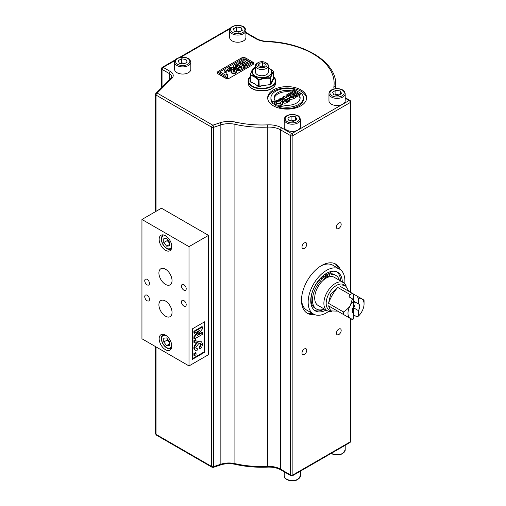 <?xml version="1.0" encoding="UTF-8"?>
<svg xmlns="http://www.w3.org/2000/svg" width="506" height="506" viewBox="0 0 506 506"><rect width="100%" height="100%" fill="white"/><g stroke="black" fill="none" stroke-linecap="round" stroke-linejoin="round"><path stroke-width="0.76" d="M169.491 242.083L169.491 245.91L166.619 246.163L163.754 242.595L163.754 238.769L166.619 238.509L169.491 242.083M166.619 246.163L169.491 244.506M167.391 239.471L167.195 240.603L163.754 242.595M167.195 240.603L169.491 243.101M165.475 301.026A9.291 5.364 60 0 1 171.54 309.21A9.291 5.364 60 0 1 170.117 316.655A9.291 5.364 60 0 1 165.475 316.193A9.291 5.364 60 0 1 159.409 308.009A9.291 5.364 60 0 1 160.832 300.564A9.291 5.364 60 0 1 165.475 301.026M165.475 269.211A9.291 5.364 60 0 1 171.54 277.402A9.291 5.364 60 0 1 170.117 284.846A9.291 5.364 60 0 1 165.475 284.385A9.291 5.364 60 0 1 159.409 276.2A9.291 5.364 60 0 1 160.832 268.756A9.291 5.364 60 0 1 165.475 269.211M147.107 300.747A3.359 1.935 60 0 1 144.918 297.787A3.359 1.935 60 0 1 145.431 295.099A3.359 1.935 60 0 1 148.789 297.035A3.359 1.935 60 0 1 148.789 300.912A3.359 1.935 60 0 1 147.107 300.747M147.107 284.84A3.359 1.935 60 0 1 144.918 281.886A3.359 1.935 60 0 1 145.431 279.192A3.359 1.935 60 0 1 148.789 281.134A3.359 1.935 60 0 1 148.789 285.005A3.359 1.935 60 0 1 147.107 284.84M183.842 306.048A3.359 1.935 60 0 1 181.648 303.088A3.359 1.935 60 0 1 182.16 300.4A3.359 1.935 60 0 1 185.519 302.341A3.359 1.935 60 0 1 185.519 306.212A3.359 1.935 60 0 1 183.842 306.048M183.842 290.14A3.359 1.935 60 0 1 181.648 287.187A3.359 1.935 60 0 1 182.16 284.498A3.359 1.935 60 0 1 185.519 286.434A3.359 1.935 60 0 1 185.519 290.311A3.359 1.935 60 0 1 183.842 290.14M194.494 353.877L194.494 355.661L196.037 354.769L196.037 352.986L194.494 353.877L193.918 353.549L195.461 352.657L196.037 352.986M194.494 355.661L193.918 355.326L193.918 353.549M194.494 331.588L194.494 333.321L199.762 330.273L194.494 337.072L194.494 338.95L202.526 334.308L202.526 332.575L197.138 335.687L202.526 328.767L202.526 326.946L194.494 331.588L193.918 331.253L201.951 326.617L202.526 326.946M194.494 338.95L193.918 338.615L193.918 336.743L198.257 331.145M194.494 337.072L193.918 336.743M194.494 333.321L193.918 332.986L193.918 331.253M202.526 332.575L201.951 332.246L198.074 334.485M194.494 340.911L194.494 342.695L196.037 341.803L196.037 340.026L194.494 340.911L193.918 340.582L195.461 339.69L196.037 340.026M194.494 342.695L193.918 342.366L193.918 340.582M197.448 348.76L196.328 348.647L195.74 347.692L198.554 343.783L200.718 343.58L201.274 344.535L199.927 347.268L200.313 348.893L201.793 347.097L202.659 343.827L201.496 341.809L198.434 341.923C196.132 343.745 194.772 345.94 194.355 348.507L195.55 350.664L196.954 350.867L197.448 348.76L196.069 348.451M200.313 348.893L199.743 348.564L199.358 346.933L200.705 344.207L200.401 343.447M199.927 347.268L199.358 346.933M195.55 350.664L193.785 348.179C194.196 345.604 195.556 343.41 197.859 341.594L201.496 341.809M192.451 328.824L204.848 321.664L204.848 352.151L192.451 359.311L192.451 328.824M192.451 358.646L204.272 351.822L204.272 321.999M204.848 352.151L204.272 351.822M165.475 250.287A8.931 5.155 60 0 1 159.643 242.425A8.931 5.155 60 0 1 161.009 235.265A8.931 5.155 60 0 1 169.94 240.42A8.931 5.155 60 0 1 169.94 250.729A8.931 5.155 60 0 1 165.475 250.287M165.475 349.697A8.931 5.155 60 0 1 159.643 341.828A8.931 5.155 60 0 1 161.009 334.675A8.931 5.155 60 0 1 169.94 339.83A8.931 5.155 60 0 1 169.94 350.139A8.931 5.155 60 0 1 165.475 349.697M161.458 208.206L208.523 235.379L208.523 354.668L189.004 365.933L141.946 338.767L141.946 219.471L161.458 208.206M141.946 219.471L189.004 246.643L208.523 235.379M189.004 246.643L189.004 365.933M258.186 62.586L257.307 63.092A6.496 3.751 0 0 0 255.403 65.742A6.496 3.751 0 0 0 259.667 69.265A6.496 3.751 0 0 0 266.858 68.165A6.496 3.751 0 0 0 268.389 65.742A6.496 3.751 0 0 0 266.485 63.092L265.606 62.586A5.25 3.03 180 0 1 265.903 66.684A5.25 3.03 180 0 1 258.345 66.956A5.25 3.03 180 0 1 258.186 62.586A5.25 3.03 180 0 1 265.606 62.586M268.389 65.742L268.389 72.016A6.496 3.751 180 0 1 266.858 74.433A6.496 3.751 180 0 1 259.667 75.539A6.496 3.751 180 0 1 255.403 72.016L255.403 65.742M262.557 62.599L265.422 63.99L264.758 66.122L261.235 66.855L258.37 65.457L259.034 63.332L262.557 62.599L262.557 66.583M259.034 65.786L259.034 63.332M242.317 30.303L239.003 32.213L234.474 31.517L233.266 28.905L236.58 26.989L241.103 27.691L242.317 30.303M245.91 30.398L245.91 37.558A8.115 4.687 180 0 1 243.531 40.866A8.115 4.687 180 0 1 234.683 41.884A8.115 4.687 180 0 1 229.673 37.558L229.673 30.398A8.115 4.687 0 0 0 234.683 34.724A8.115 4.687 0 0 0 243.531 33.712A8.115 4.687 0 0 0 245.91 30.398C245.144 27.868 244.234 26.584 243.171 26.552C239.616 24.902 236.055 24.889 232.475 26.514C230.806 27.311 229.869 28.608 229.673 30.398M239.888 31.707L236.58 30.967L236.58 26.989M241.103 31.005L241.103 27.691M236.58 30.967L235.695 31.701M341.607 93.591L338.293 95.507L333.77 94.805L332.556 92.193L335.87 90.277L340.393 90.979L341.607 93.591M345.2 93.686L345.2 100.846A8.115 4.687 180 0 1 342.821 104.16A8.115 4.687 180 0 1 333.973 105.172A8.115 4.687 180 0 1 328.963 100.846L328.963 93.686A8.115 4.687 0 0 0 333.973 98.019A8.115 4.687 0 0 0 342.821 97A8.115 4.687 0 0 0 345.2 93.686C344.434 91.156 343.523 89.872 342.461 89.84C338.912 88.196 335.345 88.183 331.772 89.802C330.095 90.599 329.166 91.896 328.963 93.686M339.178 94.995L335.87 94.255L335.87 90.277M340.393 94.293L340.393 90.979M335.87 94.255L334.985 94.995M273.442 71.264L268.389 67.64L273.354 71.245C272.373 72.497 271.349 74.698 270.286 77.861C266.479 77.513 262.658 78.107 258.825 79.638C255.998 77.076 253.202 75.464 250.432 74.793C251.419 71.618 252.443 69.411 253.506 68.177L255.403 67.475M250.185 80.833L250.217 81.985C252.924 82.63 255.612 84.186 258.269 86.64L259.192 86.779C262.854 85.305 266.523 84.736 270.198 85.078L270.874 84.685L273.822 78.335L273.575 77.797M273.822 78.335A0.487 0.443 37.4 0 1 273.594 77.886L270.242 84.565L258.541 86.229L250.325 81.485A0.487 0.342 -75.1 0 1 250.217 81.985M250.325 81.485L250.325 75.299A0.487 0.348 -76.3 0 1 250.432 74.793L250.325 75.299C253.063 75.919 255.802 77.5 258.541 80.043L259.015 80.112L258.825 79.638L258.541 80.043L258.269 86.64M249.964 81.453L250.185 75.097A0.487 0.487 0 0 1 250.204 74.951C251.457 71.295 252.488 69.082 253.297 68.316A0.487 0.449 38.8 0 1 253.506 68.177L253.5 68.177M270.198 85.078L270.242 78.379L270.583 78.177L270.286 77.861L270.242 78.379C266.498 77.994 262.753 78.575 259.015 80.112L259.192 86.779M273.48 71.352L273.354 71.245A0.487 0.449 38.8 0 1 273.594 71.7C272.589 72.896 271.589 75.059 270.583 78.177L270.874 84.685M273.449 71.264L273.449 71.264A0.487 0.487 0 0 1 273.607 71.624L273.569 71.517M225.986 75.331L221.014 72.466L219.686 73.225L226.599 77.222L227.675 76.602L227.371 75.786L227.89 74.464L226.694 73.775L225.986 75.331M226.599 78.462L226.599 77.222M227.675 76.602L227.675 77.924L226.713 78.481M226.397 78.43L219.686 74.553L219.686 73.225M227.529 76.387L227.89 74.464M245.948 66.02L251.052 63.073L244.164 59.094L238.927 62.118L240.091 62.795L243.943 60.568L245.802 61.65L242.342 63.642L243.512 64.319L246.972 62.32L248.497 63.199L244.784 65.35L245.948 66.02L245.948 67.349L244.784 66.672L244.784 65.35M244.657 62.308L243.943 61.896L243.943 60.568M243.943 61.896L240.091 64.117L240.091 62.795M240.091 64.117L238.927 63.446L238.927 62.118M245.948 67.349L251.052 64.395L251.052 63.073M247.352 63.864L246.972 63.648L246.972 62.32M246.972 63.648L243.512 65.641L243.512 64.319M243.512 65.641L242.342 64.97L242.342 63.642M236.941 67.5L237.466 68.917C238.756 69.613 240.224 69.43 241.881 68.367L244.632 66.779L237.744 62.801L233.766 65.154L233.127 66.134L233.974 67.292L236.941 67.5L236.789 69.303M239.363 65.344L238.237 65.995C236.814 66.817 235.897 66.988 235.473 66.501L235.315 65.597L237.523 64.275L239.363 65.344M235.473 66.501L235.315 65.597L235.315 66.4M242.096 66.918L240.091 68.057L238.623 68.025L238.604 67.127L240.508 66.001L242.096 66.918M238.623 68.025L238.604 67.127L238.604 68.013M233.835 68.531L236.941 68.822L237.466 70.245C238.756 70.941 240.224 70.758 241.881 69.695L244.632 68.101L244.632 66.779M240.951 67.583L240.508 67.33L238.604 68.449M240.508 67.33L240.508 66.001M238.218 66.001L237.523 65.603L235.315 66.925M237.523 65.603L237.523 64.275M233.215 67.855L233.127 66.134M231.47 70.72L231.944 72.086L235.783 71.915L236.814 70.745L236.081 69.701L233.677 69.442L233.829 68.525L233.083 67.766L230.742 67.273L228.687 67.893L227.662 69.189L228.604 70.416L231.47 70.72L231.299 72.541M231.906 68.595L232.412 69.259L232.001 69.758L229.971 69.695L229.389 69.05L229.775 68.493L231.906 68.595L231.906 69.815M234.733 70.366L234.721 71.321L233.089 71.321L233.083 70.359L234.733 70.366L234.721 71.321L234.733 70.366M233.089 71.321L233.083 70.359L233.083 71.314M236.814 70.688L236.814 72.016L235.783 73.243L231.944 73.414L231.47 72.042L228.604 71.744L227.662 70.517L227.662 69.189M234.733 71.694L233.083 71.681M231.906 69.917L229.775 69.815M225.461 71.422L226.789 70.657L225.461 69.891L224.139 70.657L225.461 71.422L225.461 72.744L224.139 71.985L224.139 70.657M225.461 72.744L226.789 71.985L226.789 70.657M253.455 64.066A3.245 1.872 0 0 0 252.715 63.402L245.827 59.423A3.245 1.872 0 0 0 241.235 59.423L218.276 72.681A3.245 1.872 0 0 0 217.536 73.345M287.25 101.086L289.691 99.676L283.955 96.361L282.791 97.032L284.954 98.55C284.663 98.955 283.765 99.031 282.259 98.784L280.172 98.543L278.787 99.34L283.303 99.663L282.696 100.624L283.385 101.459C284.416 102.13 285.707 102.003 287.25 101.086L287.25 102.408C285.707 103.332 284.416 103.452 283.385 102.781L282.696 101.889L282.696 100.567M284.505 100.726C283.784 100.542 284.03 100.112 285.245 99.435L286.105 98.942L287.56 99.783L285.789 100.783L284.176 100.314M286.415 100.447L286.105 98.942M283.765 98.917L282.791 98.354L282.791 97.032M287.25 102.408L289.691 100.998L289.691 99.676M286.105 100.264L285.017 100.896M283.303 100.985L280.609 100.909M278.787 100.422L278.787 99.34M289.071 96.931L289.508 98.113L293.189 97.658L295.485 96.33L289.742 93.015L286.428 94.976L285.89 95.792L286.598 96.76L289.071 96.931L288.945 98.651M293.372 96.45L291.696 97.399L290.476 97.367L290.457 96.621L292.044 95.685L293.372 96.45M290.476 97.367L290.457 96.621L290.457 97.361M291.089 95.134L287.851 96.102L287.718 95.349L289.558 94.249L291.089 95.134M287.851 96.102L287.718 95.349L287.718 96.013M289.071 98.259L289.508 99.435L293.189 98.98L295.485 97.658L295.485 96.33M292.221 97.108L291.14 97.531M292.044 97.007L292.044 95.685M289.944 95.792L289.558 95.571L288.344 96.273M289.558 95.571L289.558 94.249M288.945 98.297L287.459 98.385M286.029 97.563L285.89 95.792M296.579 95.697L300.836 93.243L295.093 89.929L290.729 92.446L291.703 93.009L294.903 91.156L296.459 92.054L293.575 93.718L294.549 94.28L297.433 92.617L298.704 93.351L295.605 95.141L296.579 95.697L296.579 97.025L295.605 96.463L295.605 95.141M295.314 92.718L294.903 92.484L294.903 91.156M291.703 94.148L291.703 93.009M294.903 92.484L291.861 94.242M290.729 93.585L290.729 92.446M300.836 93.939L300.836 93.243M299.103 95.564L296.579 97.025M297.553 94.015L297.433 92.617M297.433 93.939L294.549 95.602L294.549 94.28M294.549 95.602L293.575 95.046L293.575 93.718M282.462 103.692L282.437 102.206L281.228 101.206C279.261 100.156 277.358 100.131 275.511 101.124L274.271 102.743L275.688 104.432C277.699 105.495 279.622 105.533 281.456 104.54L282.462 103.692L282.462 104.856M280.077 101.915L281.115 103.028L280.45 103.977L276.909 103.762L275.859 102.642L276.497 101.693L280.077 101.915L280.077 103.243L276.187 103.237M280.779 103.749L280.077 103.243M282.69 103.003L282.557 104.875M279.641 106.507L275.688 105.76L274.271 104.027L274.271 102.705M306.598 98.525A19.481 11.246 0 0 0 287.149 87.943A19.481 11.246 0 0 0 267.706 98.525M291.342 92.092A12.985 7.495 0 0 0 274.214 98.525M274.277 102.642L272.753 103.521A16.236 9.374 180 0 1 270.919 99.189L270.919 97.86A16.236 9.374 180 0 1 294.656 89.549L292.221 90.96A12.985 7.495 0 0 0 274.163 97.86A12.985 7.495 0 0 0 275.194 100.789L272.753 102.199A16.236 9.374 180 0 1 270.919 97.86M303.385 97.86L303.385 99.189A16.236 9.374 180 0 1 279.641 107.5L279.641 106.171L282.082 104.767A12.985 7.495 0 0 0 300.134 97.86A12.985 7.495 0 0 0 299.103 94.938L301.544 93.528A16.236 9.374 180 0 1 303.385 97.86A16.236 9.374 180 0 1 279.641 106.171M300.083 98.525A12.985 7.495 0 0 0 299.103 96.26L299.103 94.938M292.221 91.586L292.221 90.96M275.194 101.32L275.194 100.789M272.753 103.521L272.753 102.199M294.656 90.182L294.656 89.549M245.827 58.101L252.715 62.074A3.245 1.872 180 0 1 253.664 63.402A3.245 1.872 180 0 1 252.715 64.724L229.756 77.981A3.245 1.872 180 0 1 225.164 77.981L218.276 74.002A3.245 1.872 180 0 1 217.327 72.681A3.245 1.872 180 0 1 218.276 71.352L241.235 58.101A3.245 1.872 180 0 1 245.827 58.101L245.827 59.423M273.373 105.817A19.481 11.246 180 0 1 267.668 97.86A19.481 11.246 180 0 1 287.149 86.615A19.481 11.246 180 0 1 306.63 97.86A19.481 11.246 180 0 1 294.606 108.252A19.481 11.246 180 0 1 273.373 105.817M322.733 278.363A1.626 0.936 -60 0 1 323.442 276.725A1.626 0.936 -60 0 1 324.694 276.295A1.626 0.936 -60 0 1 324.694 278.167A1.626 0.936 -60 0 1 323.068 279.103A1.626 0.936 -60 0 1 322.733 278.363M322.765 278.047A1.626 0.936 120 0 0 323.625 276.554M327.325 275.713A1.626 0.936 -60 0 1 328.033 274.075A1.626 0.936 -60 0 1 329.286 273.645A1.626 0.936 -60 0 1 329.286 275.517A1.626 0.936 -60 0 1 327.66 276.453A1.626 0.936 -60 0 1 327.325 275.713M327.357 275.397A1.626 0.936 120 0 0 328.211 273.904M328.59 272.317A21.91 12.65 -60 0 1 328.875 272.209A3.245 1.872 -60 0 1 330.095 272.234A3.245 1.872 -60 0 1 330.741 273.31A3.245 1.872 120 0 0 331.379 274.385A3.245 1.872 120 0 0 332.025 274.537A19.399 11.202 -60 0 1 335.876 275.441A19.399 11.202 -60 0 1 339.355 280.242M324.276 309.027A19.399 11.202 -60 0 1 316.478 309.039A19.399 11.202 -60 0 1 320.33 281.292A3.245 1.872 120 0 0 321.614 278.578A3.245 1.872 -60 0 1 322.714 276.086M330.848 273.74A19.399 11.202 -60 0 1 334.498 274.644L335.876 275.441M316.478 309.039L315.099 308.243A19.399 11.202 -60 0 1 318.951 280.495A3.245 1.872 120 0 0 319.994 278.755M325.605 273.91L325.605 278.471A16.236 9.374 120 0 0 315.466 292.797A16.236 9.374 120 0 0 318.059 305.434L327.243 310.741A16.236 9.374 120 0 0 331.778 311.342M346.262 286.251A16.236 9.374 120 0 0 343.479 282.62L334.295 277.32A16.236 9.374 120 0 0 326.75 277.807L326.75 273.221M326.161 278.136L325.605 277.813M312.632 313.549A28.406 16.401 -60 0 1 306.547 312.79M334.902 263.677A28.406 16.401 -60 0 1 338.603 268.56M320.703 266.061A25.97 14.997 -60 0 1 332.853 265.239L339.507 269.084A25.97 14.997 -60 0 1 344.75 283.638M328.761 311.335A25.97 14.997 -60 0 1 313.537 314.074L306.876 310.229A25.97 14.997 -60 0 1 301.519 299.299M341.177 224.398A3.359 1.935 -60 0 1 339.709 227.776A3.359 1.935 -60 0 1 337.129 228.674A3.359 1.935 -60 0 1 337.123 224.803A3.359 1.935 -60 0 1 340.481 222.861A3.359 1.935 -60 0 1 341.177 224.398M301.993 247.023A3.359 1.935 -60 0 1 303.461 243.645A3.359 1.935 -60 0 1 306.048 242.747A3.359 1.935 -60 0 1 306.048 246.618A3.359 1.935 -60 0 1 302.689 248.554A3.359 1.935 -60 0 1 301.993 247.023M341.177 330.437A3.359 1.935 -60 0 1 339.709 333.815A3.359 1.935 -60 0 1 337.129 334.713A3.359 1.935 -60 0 1 337.129 330.835A3.359 1.935 -60 0 1 340.481 328.9A3.359 1.935 -60 0 1 341.177 330.437M301.993 353.055A3.359 1.935 -60 0 1 303.461 349.678A3.359 1.935 -60 0 1 306.048 348.779A3.359 1.935 -60 0 1 306.048 352.657A3.359 1.935 -60 0 1 302.689 354.592A3.359 1.935 -60 0 1 301.993 353.055M314.447 314.53A28.406 16.401 -60 0 1 307.382 313.328A28.406 16.401 -60 0 1 307.382 280.526A28.406 16.401 -60 0 1 335.788 264.126A28.406 16.401 -60 0 1 340.361 269.647M353.669 301.19L358.375 303.91A5.275 3.049 -60 0 1 358.659 304.043A5.275 3.049 -60 0 1 358.375 310.595L353.669 307.876A5.275 3.049 120 0 0 354.213 301.506M353.125 312.999L353.669 313.309L353.669 307.876A5.275 3.049 -60 0 1 352.473 309.318M348.963 317.654L337.711 311.158L330.753 310.893L328.533 305.858L352.391 319.634L353.669 318.837L353.669 313.309A5.275 3.049 -60 0 1 353.384 313.176A5.275 3.049 -60 0 1 353.669 306.623L353.669 294.131L357.097 296.111L358.375 298.382A11.366 6.559 -60 0 1 361.701 298.768A11.366 6.559 -60 0 1 364.054 303.973A11.366 6.559 -60 0 1 361.701 311.892A11.366 6.559 -60 0 1 358.375 316.123L357.097 316.92L353.669 314.941M358.375 310.595L358.375 316.123M358.375 298.382L358.375 303.91M352.391 298.825L350.342 305.327A11.366 6.559 -60 0 1 353.669 301.095L352.391 298.825L348.963 296.845L350.228 294.656A14.611 8.438 -60 0 1 352.404 293.398L353.669 294.131M364.054 303.973L364.054 301.317A14.611 8.438 120 0 0 363.997 300.096L357.097 296.111M352.404 293.398L339.893 286.175L345.364 285.586L349.07 291.462M345.364 285.586L343.814 284.688A14.611 8.438 120 0 0 329.204 293.126A14.611 8.438 120 0 0 329.204 309.995L330.753 310.893M353.669 318.837A11.366 6.559 -60 0 1 350.342 318.451A11.366 6.559 -60 0 1 350.342 305.327C349.039 307.654 346.743 309.862 343.454 311.955L328.533 303.341L330.753 294.024L337.711 287.433L350.228 294.656M343.454 311.955A14.611 8.438 120 0 0 343.454 314.473M343.479 282.62A16.236 9.374 120 0 0 334.789 283.771A16.236 9.374 120 0 0 324.65 298.097A16.236 9.374 120 0 0 327.243 310.741M326.75 277.807A16.236 9.374 120 0 0 325.605 278.471M328.533 303.341A40.581 33.137 120 0 1 337.711 287.433M337.711 311.158L328.533 305.858M313.537 314.074A25.97 14.997 -60 0 1 308.154 302.183A25.97 14.997 -60 0 1 319.495 276.042A25.97 14.997 -60 0 1 339.507 269.084M326.066 310.058A22.321 12.884 -60 0 1 315.358 310.905A22.321 12.884 -60 0 1 311.936 293.025A22.321 12.884 -60 0 1 326.522 273.354A22.321 12.884 -60 0 1 337.679 272.247A22.321 12.884 -60 0 1 342.296 281.943M336.787 271.811A22.321 12.884 -60 0 1 340.576 280.95M324.34 309.065A22.321 12.884 -60 0 1 314.536 310.355M345.2 98.24L349.134 100.511L298.053 130.004A8.115 4.687 180 0 1 289.211 131.022A8.115 4.687 180 0 1 284.195 126.69L284.195 119.536A8.115 4.687 0 0 0 289.211 123.862A8.115 4.687 0 0 0 298.053 122.844A8.115 4.687 0 0 0 300.431 119.536L300.431 126.69A8.115 4.687 180 0 1 298.053 130.004L291.741 133.647A1.626 0.936 60 0 1 292.885 135.64L350.285 102.503A1.626 0.936 -120 0 0 349.134 100.511A1.626 0.936 -60 0 1 349.943 100.435L345.2 97.69M188.434 72.681A8.115 4.687 180 0 1 179.586 73.693A8.115 4.687 180 0 1 174.576 69.366L174.576 62.206A8.115 4.687 0 0 0 179.586 66.539A8.115 4.687 0 0 0 188.434 65.521A8.115 4.687 0 0 0 190.813 62.206L190.813 69.366A8.115 4.687 180 0 1 188.434 72.681M294.41 120.839L291.102 120.099L290.216 120.839M289.002 120.649L287.787 118.037L291.102 116.127L295.63 116.823L296.839 119.441L293.531 121.351L289.002 120.649M291.102 120.099L291.102 116.127M295.63 120.137L295.63 116.823M184.785 63.516L181.477 62.776L180.598 63.516M179.377 63.326L178.169 60.714L181.477 58.797L186.006 59.499L187.22 62.111L183.906 64.028L179.377 63.326M181.477 62.776L181.477 58.797M186.006 62.814L186.006 59.499M167.391 338.881L167.195 340.013L169.491 342.511M167.195 340.013L163.754 342.005L163.754 338.179L166.619 337.919L169.491 341.487L169.491 345.313L166.619 345.573L163.754 342.005M166.619 345.573L169.491 343.916M171.673 245.195A7.141 4.124 60 0 1 171.673 245.252A7.141 4.124 60 0 1 166.607 248.161A7.141 4.124 60 0 1 161.572 239.382A7.141 4.124 60 0 1 166.676 236.536M163.255 234.91L163.274 234.898A8.115 4.687 -120 0 0 163.255 234.91C161.439 236.833 160.788 238.269 161.287 239.205C161.642 243.101 163.413 246.194 166.607 248.484C168.131 249.528 169.719 249.692 171.37 248.971A8.115 4.687 -120 0 0 171.395 248.952L171.37 248.971M201.274 344.535L200.705 344.207M198.434 341.923L197.859 341.594M194.355 348.507L193.785 348.179M281.684 127.847A1.626 0.936 120 0 0 280.539 129.833L290.596 135.64A1.626 0.936 -60 0 1 291.741 133.647L281.684 127.847A17.855 10.31 0 0 0 267.642 124.855A72.238 41.707 180 0 1 235.499 122.104A17.855 10.31 0 0 0 220.047 122.775L212.805 125.191L157.17 93.072L171.92 78.322A1.626 1.145 -135 0 0 170.775 78.5L156.025 93.249A1.626 1.145 45 0 1 157.17 93.072A1.626 0.936 120 0 0 156.025 95.058L156.025 211.344M156.025 346.895L156.025 434.376L211.66 466.494A1.626 0.936 120 0 0 211.995 467.234L156.36 435.116A1.626 0.936 -60 0 1 156.025 434.376A1.626 0.936 0 0 1 155.551 433.712L155.551 346.616M156.025 93.249A1.626 1.626 0 0 0 155.551 94.394A1.626 0.936 0 0 0 156.025 95.058L211.66 127.177L211.66 466.494A1.626 0.936 0 0 0 213.614 466.64L220.856 464.23A16.236 9.374 180 0 1 234.91 463.622A73.863 42.643 0 0 0 267.769 466.431A16.236 9.374 180 0 1 280.539 469.151L290.596 474.957A1.626 0.936 120 0 0 290.931 475.697L280.874 469.891A1.626 0.936 -60 0 1 280.539 469.151L280.539 129.833A16.236 9.374 180 0 0 267.769 127.12L267.712 467.12C272.873 466.956 277.263 467.879 280.874 469.891M284.195 475.817C285.201 478.486 283.594 477.93 289.04 480.491C292.272 481.263 295.213 480.959 297.851 479.574L300.431 475.817A8.115 4.687 180 0 1 298.053 479.131A8.115 4.687 180 0 1 289.211 480.143A8.115 4.687 180 0 1 284.195 475.817L284.195 471.813M242.842 32.517A7.141 4.124 180 0 1 230.894 30.67A7.141 4.124 180 0 1 239.642 25.616A7.141 4.124 180 0 1 242.842 32.517M342.132 95.811A7.141 4.124 180 0 1 330.184 93.958A7.141 4.124 180 0 1 338.931 88.911A7.141 4.124 180 0 1 342.132 95.811M275.694 82.883A13.801 7.969 180 0 1 261.893 90.852A13.801 7.969 180 0 1 248.098 82.883C248.338 86.229 250.887 88.67 255.732 90.207L266.175 90.656C272.139 89.341 275.308 86.747 275.694 82.883L275.694 80.859A13.801 7.969 0 0 0 274.378 77.469M249.414 77.469A13.801 7.969 0 0 0 248.098 80.859A13.801 7.969 0 0 0 261.893 88.828A13.801 7.969 0 0 0 275.694 80.859L273.607 76.52M255.403 67.791A9.854 5.686 0 0 0 254.701 75.957A9.854 5.686 0 0 0 268.863 76.09A9.854 5.686 0 0 0 268.389 67.791M268.389 67.924A9.608 5.547 180 0 1 268.692 75.938A9.608 5.547 180 0 1 254.954 75.856A9.608 5.547 180 0 1 255.403 67.924M273.607 76.577A13.554 7.824 180 0 1 270.621 86.507A13.554 7.824 180 0 1 253.171 86.507A13.554 7.824 180 0 1 250.185 76.577M273.594 77.886L273.607 71.624L273.487 77.779M253.209 68.544C252.203 69.746 251.204 71.903 250.198 75.027M250.198 75.173L250.198 81.213M350.285 318.419L350.285 441.82A1.626 0.936 60 0 1 349.943 442.56L292.55 475.697A1.626 0.936 -120 0 0 292.885 474.957L350.285 441.82A1.626 0.936 0 0 0 350.759 441.156L350.759 318.691M211.995 467.234L213.317 467.373L220.559 464.957C225.24 463.471 230.103 463.268 235.145 464.331A1.626 0.487 -77.2 0 1 234.91 463.622L234.91 124.305A73.863 42.643 0 0 0 267.769 127.12L267.642 124.855M220.559 464.957A1.626 0.664 -108.4 0 0 220.856 464.23L220.856 124.912A16.236 9.374 180 0 1 234.91 124.305A1.626 0.487 102.8 0 1 235.499 122.104M213.317 467.373A1.626 0.664 -108.4 0 0 213.614 466.64L213.614 127.322L220.856 124.912A1.626 0.664 71.6 0 0 220.047 122.775M290.596 474.957A1.626 0.936 0 0 0 292.885 474.957L292.885 135.64A1.626 0.936 0 0 1 290.596 135.64L290.596 474.957M241.881 69.695L241.881 68.367M237.466 70.245L237.466 68.917M239.597 67.855L239.597 66.533M236.232 66.349L236.232 65.021M233.974 68.614L233.974 67.292M235.783 73.243L235.783 71.915M229.775 69.569L229.775 68.493M231.944 73.414L231.944 72.086M228.604 71.744L228.604 70.416M285.245 100.764L285.245 99.435M283.385 102.781L283.385 101.459M280.609 100.89L280.609 99.587M293.189 98.98L293.189 97.658M289.508 99.435L289.508 98.113M291.285 97.449L291.285 96.121M288.477 96.191L288.477 94.869M286.598 97.886L286.598 96.76M276.497 103.022L276.497 101.693M281.456 105.128L281.456 104.54M275.688 105.76L275.688 104.432M252.715 62.074L252.715 63.402M241.235 58.101L241.235 59.423M218.276 71.352L218.276 72.681M169.225 80.043L169.225 73.522A1.626 0.936 -60 0 1 170.377 71.529L163.179 67.38A1.626 0.936 120 0 0 162.034 69.366L169.225 73.522A8.115 4.687 180 0 1 171.604 76.836L170.775 78.5M171.92 78.322A9.74 5.623 0 0 0 170.377 71.529M175.658 59.619L162.369 67.298A1.626 0.936 60 0 1 163.179 67.38L175 60.556M180.699 57.26L230.097 28.741M335.472 88.689A16.236 9.374 180 0 1 335.522 88A1.626 1.322 -172.1 0 0 333.903 86.596A17.855 10.31 0 0 0 334.049 88.948M245.91 32.416L256.65 38.614C259.54 40.252 263.063 41.182 267.231 41.391L267.162 41.688A72.238 41.707 180 0 1 333.903 86.596M335.522 88.683L335.522 88A73.863 42.643 0 0 0 335.756 84.61C336.433 62.036 304.422 42.51 267.231 41.391M256.65 38.614A1.626 0.936 120 0 0 255.834 38.696A17.855 10.31 0 0 0 267.162 41.688M245.91 32.966L255.834 38.696M350.285 292.177L350.285 102.503A1.626 0.936 0 0 0 350.759 101.839A1.626 1.626 0 0 0 349.943 100.435M212.805 125.191A1.626 0.664 71.6 0 1 213.614 127.322A1.626 0.936 0 0 1 211.66 127.177A1.626 0.936 -60 0 1 212.805 125.191M162.369 67.298A1.626 1.626 0 0 0 161.553 68.702A1.626 0.936 0 0 0 162.034 69.366L162.034 87.241M330.924 273.904L332.025 274.537M318.951 280.495L320.33 281.292M320.671 278.028L321.614 278.578M297.364 121.655A7.141 4.124 180 0 1 285.416 119.808A7.141 4.124 180 0 1 294.163 114.754A7.141 4.124 180 0 1 297.364 121.655M187.745 64.332A7.141 4.124 180 0 1 175.791 62.478A7.141 4.124 180 0 1 184.545 57.431A7.141 4.124 180 0 1 187.745 64.332M345.2 445.305L345.2 449.967A8.115 4.687 180 0 1 342.821 453.281A8.115 4.687 180 0 1 331.36 453.294M171.37 348.375A8.115 4.687 -120 0 0 171.395 348.362L171.37 348.375C169.719 349.102 168.131 348.938 166.607 347.894C163.413 345.604 161.642 342.511 161.287 338.615C160.788 337.679 161.439 336.243 163.255 334.321M171.673 344.605A7.141 4.124 60 0 1 171.673 344.662A7.141 4.124 60 0 1 166.607 347.565A7.141 4.124 60 0 1 161.572 338.792A7.141 4.124 60 0 1 166.676 335.946M300.431 475.817L300.431 471.149M250.185 76.52L248.098 80.859L248.098 82.883M255.403 67.469L253.5 68.165A0.487 0.487 0 0 0 253.297 68.31M349.943 442.56L350.759 441.156M235.145 464.331C245.638 466.69 256.498 467.62 267.712 467.12M290.931 475.697L292.55 475.697M156.36 435.116L155.551 433.712M233.898 68.835L233.898 69.398M179.156 57.608L230.761 27.811M329.57 271.937L330.095 272.234M155.551 211.616L155.551 94.394M161.553 87.715L161.553 68.702M335.756 88.658L335.756 84.61M350.759 292.449L350.759 101.839M300.431 119.536C299.666 117 298.755 115.722 297.692 115.684C294.144 114.04 290.577 114.027 287.003 115.646C285.333 116.45 284.397 117.74 284.195 119.536M190.813 62.206C190.047 59.676 189.136 58.392 188.074 58.361C184.519 56.716 180.958 56.704 177.378 58.323C175.708 59.12 174.772 60.416 174.576 62.206M345.2 449.967L342.619 453.73L339.444 454.856L333.802 454.647L331.095 453.446"/></g></svg>
